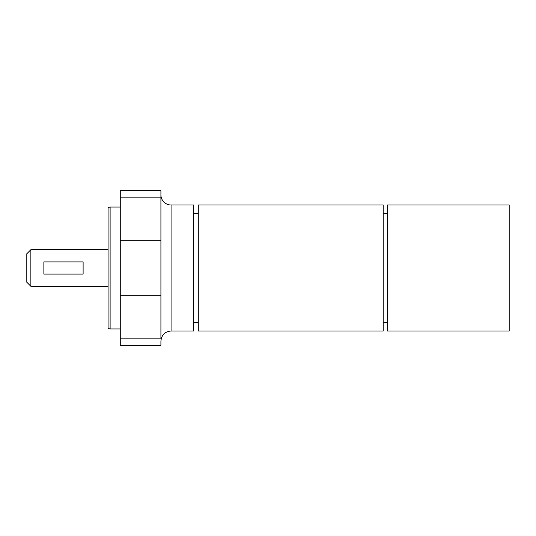 <?xml version="1.0" encoding="UTF-8"?>
<svg xmlns="http://www.w3.org/2000/svg" width="536" height="536" viewBox="0 0 536 536"><rect width="100%" height="100%" fill="white"/><g stroke="black" fill="none" stroke-linecap="round" stroke-linejoin="round"><path stroke-width="0.8" d="M30.867 249.709L26.8 253.776L26.8 282.224L30.867 286.291L30.867 249.709L108.078 249.709M83.114 261.903L43.872 261.903L43.872 274.097L83.114 274.097L83.114 261.903M198.3 205.007L198.3 330.993L383.213 330.993L383.213 205.007L198.3 205.007M509.2 268L509.2 330.993L387.28 330.993L387.28 205.007L509.2 205.007L509.2 268M160.914 194.849A10.157 10.157 0 0 0 171.071 205.007L193.422 205.007L193.422 330.993L171.071 330.993C164.9 331.596 161.517 334.98 160.914 341.151L160.914 345.218L120.272 345.218L120.272 190.782L160.914 190.782L160.914 338.142L120.272 338.142M110.115 328.963L108.078 328.414L108.078 207.586L110.115 207.037L110.115 328.963L120.272 328.963M171.071 205.007L171.071 330.993M160.914 197.858L120.272 197.858M160.914 240.316L120.272 240.316M160.914 295.684L120.272 295.684M30.867 286.291L108.078 286.291M193.422 322.417L198.3 322.417M193.422 213.583L198.3 213.583M383.213 322.417L387.28 322.417M383.213 213.583L387.28 213.583M110.115 207.037L120.272 207.037"/></g></svg>
